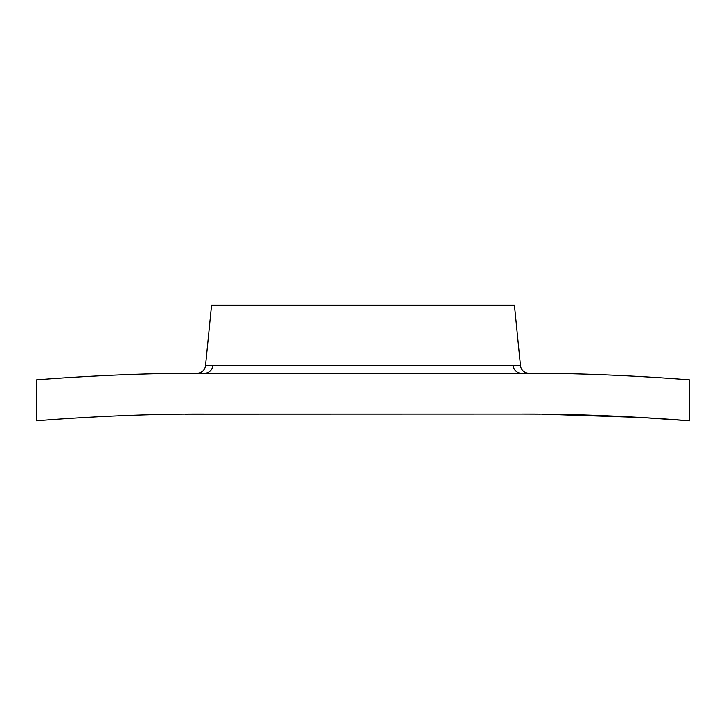 <?xml version="1.0" encoding="UTF-8"?>
<svg xmlns="http://www.w3.org/2000/svg" width="726" height="726" viewBox="0 0 726 726"><rect width="100%" height="100%" fill="white"/><g stroke="black" fill="none" stroke-linecap="round" stroke-linejoin="round"><path stroke-width="1.09" d="M161.526 414.492L159.502 414.537M204.75 414.047C120.906 413.684 41.291 420.472 36.3 420.853L36.3 379.889C40.347 379.553 122.068 372.81 204.75 373.209C122.068 372.81 40.347 379.553 36.3 379.889L36.3 420.853C41.291 420.472 120.906 413.684 204.75 414.047M200.385 414.056L521.241 414.047L185.33 414.138M528.773 373.218A8.503 8.503 90.2 0 1 520.478 365.559L514.435 305.147L211.556 305.147L205.522 365.559A8.503 8.503 0 0 1 197.1 373.228A8.503 8.503 0 0 0 205.522 365.559L513.173 365.55A8.503 8.113 90 0 0 521.241 373.209L204.759 373.209L521.241 373.209C606.21 372.883 685.017 379.544 689.7 379.889L689.7 420.853C685.952 420.554 605.048 413.666 521.25 414.047L537.812 414.11L521.25 414.047C605.048 413.666 685.952 420.554 689.7 420.853L640.822 417.477L542.068 414.147L640.822 417.477L689.7 420.853L689.7 379.889C685.017 379.544 606.21 372.883 521.241 373.209A8.503 8.113 90 0 1 513.173 365.55L212.827 365.55A8.503 8.113 -90 0 1 204.75 373.209A8.503 8.113 -90 0 0 212.827 365.55L205.522 365.559L211.556 305.147L514.435 305.147L520.478 365.559L513.173 365.559L520.478 365.559A8.503 8.503 90.2 0 0 528.891 373.228M573.322 414.7L562.523 414.455L573.322 414.7M153.286 414.682L155.7 414.619M528.719 373.218L526.885 373.218M159.938 414.528L159.067 414.546M156.135 414.61L152.678 414.7M538.03 414.11L539.944 414.129M564.029 414.482L565.645 414.519M538.039 414.11L538.901 414.119"/></g></svg>
